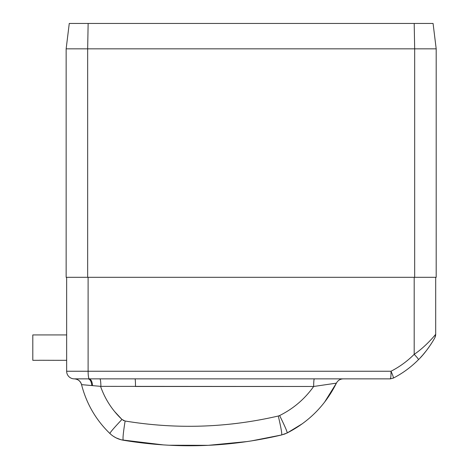 <?xml version="1.0" encoding="UTF-8"?>
<svg xmlns="http://www.w3.org/2000/svg" width="469" height="469" viewBox="0 0 469 469"><rect width="100%" height="100%" fill="white"/><g stroke="black" fill="none" stroke-linecap="round" stroke-linejoin="round"><path stroke-width="0.7" d="M66.147 48.835L69.265 23.45L414.197 23.45L414.672 48.835L66.147 48.835L66.147 277.314L436.193 277.314L436.193 48.835L433.075 23.45L436.193 48.835L414.672 48.835L414.672 277.314M414.197 23.45L433.075 23.45M436.193 238.662L436.199 233.216M436.193 230.197L436.199 205.498M66.651 277.314L66.651 371.243A7.615 7.615 0 0 0 74.266 378.858L74.213 378.858C77.965 379.116 80.41 381.039 81.547 384.627C86.443 403.639 95.893 419.925 109.893 433.497C95.893 419.925 86.443 403.639 81.547 384.627C80.41 381.039 77.965 379.116 74.213 378.858C77.965 379.116 80.41 381.039 81.547 384.627L81.624 384.644C80.486 381.027 78.036 379.099 74.266 378.858C78.036 379.099 80.486 381.027 81.624 384.644L91.783 385.565C91.373 381.432 90.124 379.192 88.049 378.858L74.266 378.858A7.615 7.615 0 0 1 66.651 371.243A7.615 7.615 0 0 0 74.266 378.858L89.286 378.858M435.689 277.314L435.689 334.227C434.822 335.622 424.767 347.33 414.186 354.341C407.338 361.189 399.611 366.822 390.999 371.243C391.076 375.745 390.812 378.29 390.202 378.858L88.049 378.858M66.651 334.93L32.801 334.93L32.801 360.321L39.179 360.321M59.839 360.315L66.651 360.321M39.179 360.274L59.61 360.327M88.108 277.314L88.108 371.243A7.615 1.178 90 0 0 89.257 378.858L89.116 378.858C91.039 379.274 92.194 381.531 92.586 385.635L91.783 385.565M66.651 371.243L390.999 371.243C392.858 375.311 393.626 377.604 393.298 378.114L393.298 378.114C402.637 373.306 411.014 367.168 418.43 359.7C411.014 367.168 402.637 373.306 393.298 378.114L393.391 377.727M414.186 277.314L414.186 354.341C417.093 357.343 418.506 359.131 418.43 359.7C426.456 352.102 434.077 339.421 434.74 337.909A7.615 7.615 0 0 0 435.689 334.227A7.615 7.615 0 0 1 434.74 337.909A7.615 7.615 0 0 0 435.689 334.227L435.332 336.525M420.482 357.56L422.628 355.185M422.78 355.01L426.157 350.912M426.239 350.812L427.81 348.725M427.863 348.66L429.727 346.028M430.366 345.09L431.744 342.968M135.031 378.858A7.615 0.469 -90 0 1 135.5 386.479L313.655 386.479C313.691 381.848 313.913 379.31 314.318 378.858L354.64 378.858M100.008 378.805C100.513 379.685 100.812 382.206 100.911 386.368L92.586 385.635M302.347 423.73L287.21 432.94C309.018 421.778 325.422 405.181 336.402 383.144C337.868 380.412 340.148 378.981 343.249 378.858C340.148 378.981 337.868 380.412 336.402 383.144L313.655 386.479L100.911 386.368M100.049 378.858L390.208 378.858L393.298 378.114L390.343 378.858M332.627 383.695L334.596 383.431M89.602 385.36L84.655 384.914M83.717 384.832L82.931 384.768M100.565 386.368C105.033 399.113 112.161 410.141 121.958 419.456C114.19 427.664 110.168 432.348 109.893 433.497L110.291 432.641M279.207 415.727L279.612 415.546C293.412 408.675 304.756 398.99 313.655 386.479C304.756 398.99 293.412 408.675 279.618 415.546L278.31 416.009C227.559 427.781 176.496 429.452 125.123 421.021L121.958 419.456L114.811 411.753M287.069 431.978L287.21 432.94L281.699 434.945C229.206 447.32 176.385 449.079 123.247 440.215C118.135 439.318 113.68 437.079 109.893 433.497M231.786 423.982L237.719 423.284M123.218 420.371L123.81 420.652M279.618 415.546C284.736 425.899 287.263 431.697 287.21 432.94L286.541 433.262M111.604 434.992L112.249 435.496M114.841 437.202L115.708 437.677M116.066 437.858L120.85 439.688M121.477 439.852L163.587 444.923M125.123 421.021C123.259 432.576 122.638 438.972 123.247 440.215M278.31 416.009C280.949 427.394 282.08 433.708 281.699 434.945L251.021 440.989M283.552 434.429L285.521 433.708M168.893 445.233L208.271 445.327L247.474 441.528M88.137 23.45L87.662 48.835L87.662 277.314M74.213 378.858C77.965 379.116 80.41 381.039 81.547 384.627M435.689 334.227L435.056 337.27M390.208 378.858L393.298 378.114M336.402 383.144L324.536 402.238M113.551 436.405L116.119 437.888M117.426 438.492L118.176 438.802M120.597 439.617L123.148 440.198"/></g></svg>
